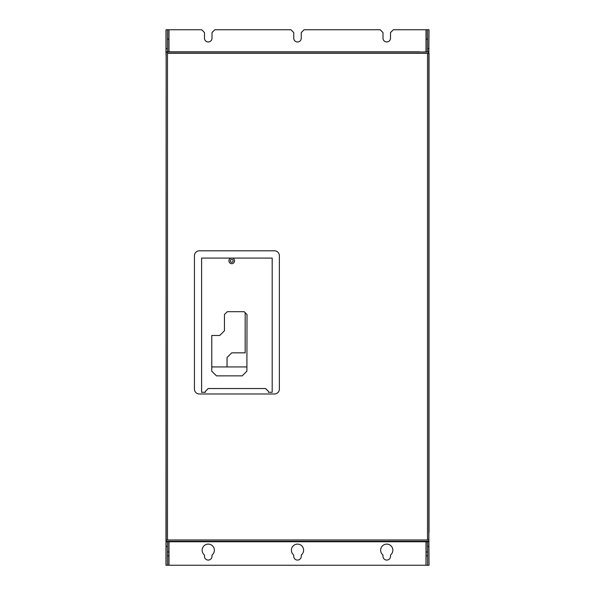 <?xml version="1.0" encoding="UTF-8"?>
<svg xmlns="http://www.w3.org/2000/svg" width="595" height="595" viewBox="0 0 595 595"><rect width="100%" height="100%" fill="white"/><g stroke="black" fill="none" stroke-linecap="round" stroke-linejoin="round"><path stroke-width="0.89" d="M168.794 51.825L168.794 29.75L167.381 29.75L201.675 29.75L204.494 32.569L204.494 38.206A3.756 3.756 0 0 0 208.25 41.962A3.756 3.756 0 0 0 212.006 38.206L212.006 32.569L214.825 29.75L290.925 29.75L293.744 32.569L293.744 38.206A3.756 3.756 0 0 0 297.5 41.962A3.756 3.756 0 0 0 301.256 38.206L301.256 32.569L304.075 29.75L380.175 29.75L382.994 32.569L382.994 38.206A3.756 3.756 0 0 0 386.75 41.962A3.756 3.756 0 0 0 390.506 38.206L390.506 32.569L393.325 29.75L429.025 29.75L428.839 53.238M168.794 541.762L168.794 565.25L165.975 565.25L166.161 53.238M301.256 556.325A3.756 3.756 0 0 1 297.5 560.081A3.756 3.756 0 0 1 293.744 556.325A3.756 3.756 0 0 0 297.5 560.081A3.756 3.756 0 0 0 301.256 556.325L301.256 555.031A6.106 6.106 0 0 0 301.992 546.084A6.106 6.106 0 0 0 293.008 546.084A6.106 6.106 0 0 0 293.744 555.031L293.744 556.325M390.506 556.325A3.756 3.756 0 0 1 386.75 560.081A3.756 3.756 0 0 1 382.994 556.325A3.756 3.756 0 0 0 386.75 560.081A3.756 3.756 0 0 0 390.506 556.325L390.506 555.031A6.106 6.106 0 0 0 391.242 546.084A6.106 6.106 0 0 0 382.258 546.084A6.106 6.106 0 0 0 382.994 555.031L382.994 556.325M212.006 556.325A3.756 3.756 0 0 1 208.25 560.081A3.756 3.756 0 0 1 204.494 556.325A3.756 3.756 0 0 0 208.25 560.081A3.756 3.756 0 0 0 212.006 556.325L212.006 555.031A6.106 6.106 0 0 0 212.742 546.084A6.106 6.106 0 0 0 203.758 546.084A6.106 6.106 0 0 0 204.494 555.031L204.494 556.325M165.975 48.537L165.975 29.75L167.381 29.75L167.381 48.537L165.975 48.537L165.975 51.825L167.85 52.018M167.381 51.825L167.381 48.537M167.381 541.294L167.381 541.762L165.975 541.762M428.839 532.369L429.025 565.25L427.619 565.25L427.619 546.463L429.025 546.463M429.025 532.369L429.025 53.238M426.979 541.294A1.882 1.882 0 0 1 425.737 541.762L427.619 541.762L427.619 541.294M427.619 546.463L427.619 541.762L429.025 541.762M428.839 54.086A1.599 1.599 0 0 1 429.025 54.837M427.619 51.825L427.619 29.75M178.656 541.294L178.656 541.762L167.381 541.762L167.381 565.25L426.02 565.25L426.02 541.762M166.161 54.086A1.599 1.599 0 0 0 165.975 54.837M168.794 551.981L167.381 551.981M168.794 565.25L167.381 565.25M426.206 541.762L426.02 565.25M426.206 551.981L427.619 551.981M426.206 565.25L427.619 565.25M204.494 38.206A3.756 3.756 0 0 0 208.25 41.962A3.756 3.756 0 0 0 212.006 38.206M293.744 38.206A3.756 3.756 0 0 0 297.5 41.962A3.756 3.756 0 0 0 301.256 38.206M382.994 38.206A3.756 3.756 0 0 0 386.75 41.962A3.756 3.756 0 0 0 390.506 38.206M426.206 51.825L426.206 29.75M168.794 29.75L167.381 29.75M391.919 541.294L391.919 541.762L416.344 541.762L416.344 541.294M222.813 541.294L222.813 541.762L391.919 541.762M372.187 541.294L372.187 541.762M178.656 541.762L222.813 541.762M203.081 541.294L203.081 541.762M425.737 541.762L416.344 541.762M245.17 312.673L245.17 352.835L231.738 352.835L227.037 357.536L227.037 366.929M168.021 541.294A1.882 1.882 0 0 0 169.263 541.762M419.631 52.018L429.025 51.825M419.631 51.825L167.85 51.825M165.975 51.825L165.975 53.238M216.454 375.869L242.195 375.869L246.895 371.168L247.007 314.502L244.188 311.683L227.275 311.683L224.456 314.502L224.456 330.775L219.756 335.468L211.761 335.468L211.761 371.168L216.454 375.869M233.143 260.863A1.406 1.406 0 0 1 231.738 262.269A1.406 1.406 0 0 1 230.325 260.863A1.406 1.406 0 0 1 231.738 259.45A1.406 1.406 0 0 1 233.143 260.863A1.406 1.406 0 0 0 231.738 259.45A1.406 1.406 0 0 0 230.325 260.863A1.406 1.406 0 0 0 231.738 262.269A1.406 1.406 0 0 0 233.143 260.863M228.919 260.863A2.819 2.819 0 0 1 231.247 258.081A2.819 2.819 0 0 0 228.919 260.863A2.819 2.819 0 0 0 231.738 263.682A2.819 2.819 0 0 0 234.556 260.863A2.819 2.819 0 0 1 231.738 263.682A2.819 2.819 0 0 1 228.919 260.863M232.221 258.081A2.819 2.819 0 0 1 234.556 260.863A2.819 2.819 0 0 0 232.221 258.081M205.372 392.291L205.372 391.354L208.191 388.535L265.615 388.535L268.434 391.354L268.434 392.291L272.19 392.291L272.19 258.081L201.616 258.081L201.616 392.291L205.372 392.291M428.839 539.977L428.839 541.294L166.161 541.294L166.161 52.018L428.839 52.018L428.839 539.977L166.161 539.977M167.478 539.977L167.478 52.018M167.478 53.334L428.839 53.334M274.481 393.987A4.886 4.886 0 0 0 279.367 389.1L279.367 255.694A4.886 4.886 0 0 0 274.481 250.807L199.325 250.807A4.886 4.886 0 0 0 194.439 255.694L194.439 389.1A4.886 4.886 0 0 0 199.325 393.987L274.481 393.987M246.895 366.929L211.761 366.929M427.619 48.537L429.025 48.537M167.381 546.463L165.975 546.463M168.98 541.762L168.98 565.25M168.794 555.856L167.381 555.856M426.206 555.856L427.619 555.856M168.98 29.75L168.98 51.825M426.02 51.825L426.02 29.75M426.206 39.144L427.619 39.144M168.794 39.144L167.381 39.144M427.522 53.334L427.522 539.977"/></g></svg>
